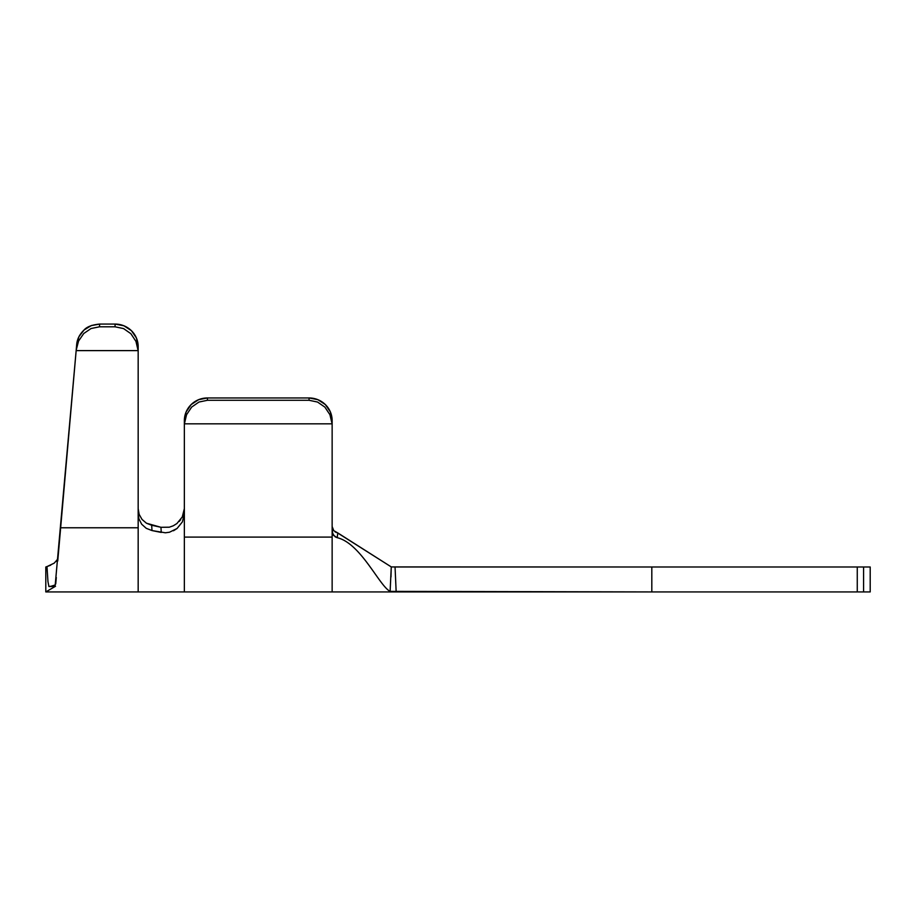 <?xml version="1.0" encoding="UTF-8"?>
<svg xmlns="http://www.w3.org/2000/svg" width="916" height="916" viewBox="0 0 916 916"><rect width="100%" height="100%" fill="white"/><g stroke="black" fill="none" stroke-linecap="round" stroke-linejoin="round"><path stroke-width="1.37" d="M173.479 530.765L177.074 528.475L182.41 521.857L184.356 513.636L184.356 591.931L332.142 591.931L332.142 537.085L332.142 591.931L396.17 591.931L395.048 566.993L651.814 566.993L651.814 591.931L390.124 591.381C379.339 586.034 360.858 543.314 337.225 537.692C360.858 543.314 379.339 586.034 390.124 591.381L391.258 566.912L337.786 532.929L337.225 537.692L335.233 536.868L332.531 533.593L332.142 526.494L332.142 537.085L184.356 537.085L184.356 425.299A23.095 22.682 0 0 1 184.402 423.833L186.566 414.708L191.65 407.093L198.955 402.044L207.451 400.281L207.451 397.956L207.451 400.281L309.058 400.281L207.451 400.281L198.955 402.044L191.65 407.093L186.566 414.708L184.402 423.833L332.096 423.833L329.932 414.708L324.848 407.093L317.543 402.044L309.058 400.281L309.058 397.956L207.451 397.956L309.058 397.956L317.886 399.685L325.386 404.609L330.39 411.96L332.142 420.65L332.142 425.299A23.095 22.682 180 0 0 332.096 423.833L184.402 423.833A23.095 22.682 180 0 0 184.356 425.299L184.356 420.65L186.108 411.96L191.123 404.609L198.612 399.685L207.451 397.956A23.095 22.682 180 0 0 184.356 420.65L184.356 513.636L182.41 521.857L177.074 528.475L169.517 532.219L165.395 532.791L151.987 530.559L161.25 532.436L160.953 527.295L151.69 525.269L151.987 530.559L146.251 528.326L141.694 524.238L138.911 518.88L138.167 513.853L138.167 527.776L60.651 527.776L76.2 350.095L55.212 584.935M56.3 577.504L55.739 583.904M337.489 532.872L391.258 566.912L651.814 566.993L651.814 591.931L857.262 591.931L857.262 566.993L651.814 566.993L858.074 566.993M859.517 566.993L870.2 566.993L870.2 591.931L863.582 591.931L863.582 566.993L870.2 566.993L870.2 591.931L858.074 591.931M392.185 591.931L390.124 591.381L391.258 566.912L395.048 566.993L396.17 591.931L857.262 591.931L857.262 566.993L863.582 566.993L863.582 591.931L859.517 591.931M390.124 591.381L390.983 591.736M332.462 528.44L332.748 529.185M332.142 526.505L333.813 530.765M333.733 530.662L337.786 532.929L337.225 537.692L333.584 535.425L332.142 531.452L332.142 425.299L332.142 537.085L184.356 537.085L184.356 591.931L138.167 591.931L138.167 527.776L138.167 591.931L45.8 591.931L45.8 566.993L50.689 565.195M335.004 531.807L336.424 532.551M391.258 566.912L390.983 576.943M57.742 560.993L60.651 527.776L138.167 527.776L138.167 352.065L138.167 513.853L138.911 518.88L141.694 524.238L146.251 528.326L151.987 530.559L151.69 525.269L146.457 523.219L142.026 519.429L139.163 514.403L138.167 508.62L139.163 514.403L142.026 519.429L146.457 523.219L160.953 527.295L169.277 527.215L173.284 525.795L176.925 523.528L182.387 516.83M179.17 521.467L180.578 519.773M182.261 517.082L184.356 508.575M183.773 513.143L183.944 512.388M180.681 519.635L180.017 520.494M169.414 527.181L160.953 527.295L161.25 532.436M138.167 352.065L138.167 346.591L136.415 337.97L131.412 330.665L123.912 325.775L115.073 324.069L115.073 326.806L123.568 328.581L130.874 333.687L135.957 341.382L138.121 350.61A23.095 22.534 0 0 1 138.167 352.065L138.167 346.591A23.095 22.534 180 0 0 115.073 324.069L99.684 324.069L115.073 324.069L115.073 326.806L99.443 326.806L115.073 326.806L123.568 328.581L130.874 333.687L135.957 341.382L138.121 350.61L76.154 350.61L138.121 350.61A23.095 22.534 0 0 1 138.167 352.065M55.166 584.981L50.231 586.503M50.609 586.538L55.532 586.263C54.88 593.786 54.88 593.786 55.532 586.263L50.586 586.538M53.346 586.435L52.246 586.492M49.578 586.538L48.914 586.549L47.964 581.637L46.991 566.603L45.8 566.993L45.8 591.931L55.532 586.263C54.88 593.786 54.88 593.786 55.532 586.263L45.8 591.931M76.2 350.095L78.57 341.038L83.757 333.504L91.039 328.535L99.443 326.806L99.684 324.069L91.302 325.604L84.066 330L78.948 336.664L76.669 344.679L78.948 336.664L84.066 330C79.566 334.294 77.104 339.183 76.669 344.679L76.2 350.095L78.57 341.038L83.757 333.504L91.039 328.535L99.443 326.806L99.684 324.069C92.035 324.825 86.837 326.794 84.066 330M58.212 555.703L58.968 547.024L58.212 555.703M59.609 539.73L58.968 547.024M136.415 337.97L138.167 346.591M90.409 325.959L92.035 325.34M332.142 425.299L332.142 420.65A23.095 22.682 180 0 0 309.058 397.956L309.058 400.281L317.543 402.044L324.848 407.093L329.932 414.708L332.096 423.833A23.095 22.682 0 0 1 332.142 425.299M56.139 561.382L57.983 558.291M48.777 585.965L48.914 586.549L48.777 585.965L48.914 586.549L53.689 585.828M46.991 566.603L54.181 563.157L57.605 559.321M173.296 525.784L169.288 527.215"/></g></svg>
